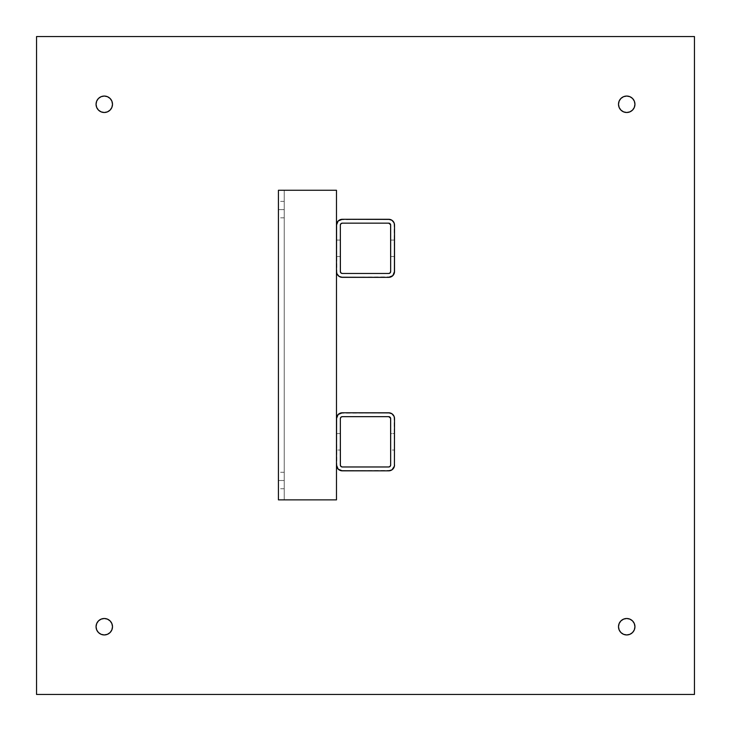 <?xml version="1.0" encoding="UTF-8"?>
<svg xmlns="http://www.w3.org/2000/svg" width="731" height="731" viewBox="0 0 731 731"><rect width="100%" height="100%" fill="white"/><g stroke="black" fill="none" stroke-linecap="round" stroke-linejoin="round"><path stroke-width="0.55" stroke-dasharray="3.65 2.74" d="M101.125 619.13L98.457 620.911L96.675 623.58L96.053 626.723L96.675 629.875L98.457 632.543L101.125 634.325L104.277 634.947A8.224 8.224 0 0 0 112.501 626.723A8.224 8.224 0 0 0 104.277 618.499A8.224 8.224 0 0 0 96.053 626.723A8.224 8.224 0 0 0 104.277 634.947L107.42 634.325L110.089 632.543L111.87 629.875M619.13 629.875L620.911 632.543L623.58 634.325L626.723 634.947A8.224 8.224 0 0 0 634.947 626.723A8.224 8.224 0 0 0 626.723 618.499A8.224 8.224 0 0 0 618.499 626.723A8.224 8.224 0 0 0 626.723 634.947L629.875 634.325L632.543 632.543L634.325 629.875L634.947 626.723L634.325 623.58L632.543 620.911L629.875 619.13M629.875 111.87L632.543 110.089L634.325 107.42L634.947 104.277L634.325 101.125L632.543 98.457L629.875 96.675L626.723 96.053A8.224 8.224 0 0 0 618.499 104.277A8.224 8.224 0 0 0 626.723 112.501A8.224 8.224 0 0 0 634.947 104.277A8.224 8.224 0 0 0 626.723 96.053L623.58 96.675L620.911 98.457L619.13 101.125M111.87 101.125L110.089 98.457L107.42 96.675L104.277 96.053A8.224 8.224 0 0 0 96.053 104.277A8.224 8.224 0 0 0 104.277 112.501A8.224 8.224 0 0 0 112.501 104.277A8.224 8.224 0 0 0 104.277 96.053L101.125 96.675L98.457 98.457L96.675 101.125L96.053 104.277L96.675 107.42L98.457 110.089L101.125 111.87M36.55 694.45L36.55 36.55L694.45 36.55L694.45 694.45L36.55 694.45L36.55 36.55L694.45 36.55L694.45 694.45L36.55 694.45M623.58 619.13L620.911 620.911L619.13 623.58M107.42 111.87L110.089 110.089L111.87 107.42M619.13 107.42L620.911 110.089L623.58 111.87M111.87 623.58L110.089 620.911L107.42 619.13M340.344 256.535L340.344 240.088L336.479 240.088L336.479 256.535L340.344 256.535L340.344 240.088L336.479 240.088L336.479 256.535L340.344 256.535L340.344 240.088L340.344 256.535L340.344 240.088L340.344 256.535L336.479 256.535L336.479 240.088L336.479 256.535L336.479 240.088L336.479 256.535L336.479 240.088L340.344 240.088L340.344 256.535L336.479 256.535L336.479 240.088L340.344 240.088L340.344 256.535M394.521 256.535L394.521 240.088L390.656 240.088L390.656 256.535L394.521 256.535L394.521 240.088L390.656 240.088L390.656 256.535L394.521 256.535L394.521 255.914L394.521 256.535L390.656 256.535L390.656 240.088L390.656 256.535L390.656 240.088L390.656 256.535L390.656 240.088L394.521 240.088L394.521 256.535L390.656 256.535L390.656 240.088L394.521 240.088L394.521 256.535M336.589 223.969L336.918 222.873M337.448 221.877L339.056 220.269M340.052 219.729L388.718 219.291L342.282 219.291A5.802 5.802 0 0 0 336.479 225.093L336.479 271.539A5.802 5.802 0 0 0 342.282 277.341L388.718 277.341A5.802 5.802 0 0 0 394.521 271.539L394.521 225.093A5.802 5.802 0 0 0 388.718 219.291M389.851 219.401L390.948 219.729M391.944 220.269L393.552 221.877M394.082 222.873L394.521 271.539M394.411 272.663L394.082 273.76M393.552 274.755L391.944 276.364M390.948 276.894L342.282 277.341M341.149 277.232L340.052 276.894M339.056 276.364L337.448 274.755M336.918 273.76L336.479 225.093M340.344 225.093L340.344 271.539A1.937 1.937 0 0 0 342.282 273.467L388.718 273.467A1.937 1.937 0 0 0 390.656 271.539L390.656 225.093A1.937 1.937 0 0 0 388.718 223.156L342.282 223.156A1.937 1.937 0 0 0 340.344 225.093L340.344 271.539M340.381 271.914L340.673 272.608M341.203 273.147L341.907 273.431M389.093 273.431L389.797 273.147M390.327 272.608L390.619 271.914M390.619 224.719L390.327 224.024M389.797 223.485L389.093 223.193M341.907 223.193L341.203 223.485M340.673 224.024L340.381 224.719M342.282 223.156L388.718 223.156M390.656 225.093L390.656 271.539M388.718 273.467L342.282 273.467M340.344 450.04L340.344 433.593L336.479 433.593L336.479 450.04L340.344 450.04L340.344 433.593L340.344 450.04L336.479 450.04L336.479 433.593L336.479 450.04L336.479 433.593L340.344 433.593L340.344 450.04M394.521 450.04L394.521 433.593L390.656 433.593L390.656 450.04L394.521 450.04L390.656 450.04L390.656 433.593L390.656 450.04L390.656 433.593L394.521 433.593L394.521 450.04M336.589 417.465L336.918 416.368M337.448 415.372L339.056 413.764M340.052 413.234L388.718 412.787L342.282 412.787A5.802 5.802 0 0 0 336.479 418.598L336.479 465.035A5.802 5.802 0 0 0 342.282 470.837L388.718 470.837A5.802 5.802 0 0 0 394.521 465.035L394.521 418.598A5.802 5.802 0 0 0 388.718 412.787M389.851 412.905L390.948 413.234M391.944 413.764L393.552 415.372M394.082 416.368L394.521 465.035M394.411 466.168L394.082 467.264M393.552 468.26L391.944 469.869M390.948 470.398L342.282 470.837M341.149 470.727L340.052 470.398M339.056 469.869L337.448 468.26M336.918 467.264L336.479 418.598M340.344 418.598L340.344 465.035A1.937 1.937 0 0 0 342.282 466.972L388.718 466.972A1.937 1.937 0 0 0 390.656 465.035L390.656 418.598A1.937 1.937 0 0 0 388.718 416.661L342.282 416.661A1.937 1.937 0 0 0 340.344 418.598L340.344 465.035M340.381 465.409L340.673 466.113M341.203 466.643L341.907 466.935M389.093 466.935L389.797 466.643M390.327 466.113L390.619 465.409M390.619 418.214L390.327 417.52M389.797 416.99L389.093 416.697M341.907 416.697L341.203 416.99M340.673 417.52L340.381 418.214M342.282 416.661L388.718 416.661M390.656 418.598L390.656 465.035M388.718 466.972L342.282 466.972M284.231 480.514L284.231 488.737L284.231 480.514L278.429 480.514L284.231 480.514L284.231 499.867L336.479 499.867L336.479 190.261L284.231 190.261L284.231 499.867L284.231 190.261L284.231 217.838L284.231 209.614L278.429 209.614L284.231 209.614L284.231 488.737L284.231 201.391L284.231 209.614L278.429 209.614L278.429 488.737L278.429 480.514L284.231 480.514L278.429 480.514L278.429 190.261L336.479 190.261L336.479 499.867L284.231 499.867L284.231 472.29L284.231 480.514L278.429 480.514L278.429 488.737L278.429 472.29L278.429 480.514L284.231 480.514M278.429 499.867L278.429 472.29L278.429 499.867L284.231 499.867L278.429 499.867M278.429 209.614L278.429 217.838L278.429 201.391L278.429 209.614L284.231 209.614L278.429 209.614L278.429 201.391L278.429 209.614L284.231 209.614L284.231 190.261L278.429 190.261L278.429 209.614M336.479 240.088L336.479 256.535L336.479 240.088M336.479 433.593L336.479 450.04L336.479 433.593M284.231 488.737L278.429 488.737M284.231 217.838L278.429 217.838M284.231 201.391L278.429 201.391M284.231 472.29L278.429 472.29"/><path stroke-width="1.1" d="M107.42 619.13L104.277 618.499A8.224 8.224 0 0 1 112.501 626.723A8.224 8.224 0 0 1 104.277 634.947A8.224 8.224 0 0 1 96.053 626.723A8.224 8.224 0 0 1 104.277 618.499L101.125 619.13L98.457 620.911L96.675 623.58L96.053 626.723L96.675 629.875L98.457 632.543L101.125 634.325L104.277 634.947L107.42 634.325L110.089 632.543L111.87 629.875L112.501 626.723L111.87 623.58L110.089 620.911L107.42 619.13L104.277 618.499L101.125 619.13M629.875 619.13L626.723 618.499A8.224 8.224 0 0 1 634.947 626.723A8.224 8.224 0 0 1 626.723 634.947A8.224 8.224 0 0 1 618.499 626.723A8.224 8.224 0 0 1 626.723 618.499L623.58 619.13L620.911 620.911L619.13 623.58L618.499 626.723L619.13 629.875L620.911 632.543L623.58 634.325L626.723 634.947L629.875 634.325L632.543 632.543L634.325 629.875L634.947 626.723L634.325 623.58L632.543 620.911L629.875 619.13L626.723 618.499L623.58 619.13M623.58 111.87L626.723 112.501A8.224 8.224 0 0 1 618.499 104.277A8.224 8.224 0 0 1 626.723 96.053L623.58 96.675L620.911 98.457L619.13 101.125L618.499 104.277L619.13 107.42L620.911 110.089L623.58 111.87L626.723 112.501L629.875 111.87L632.543 110.089L634.325 107.42L634.947 104.277L634.325 101.125L632.543 98.457L629.875 96.675L626.723 96.053A8.224 8.224 0 0 1 634.947 104.277A8.224 8.224 0 0 1 626.723 112.501L629.875 111.87M101.125 111.87L104.277 112.501A8.224 8.224 0 0 1 96.053 104.277A8.224 8.224 0 0 1 104.277 96.053L101.125 96.675L98.457 98.457L96.675 101.125L96.053 104.277L96.675 107.42L98.457 110.089L101.125 111.87L104.277 112.501L107.42 111.87L110.089 110.089L111.87 107.42L112.501 104.277L111.87 101.125L110.089 98.457L107.42 96.675L104.277 96.053A8.224 8.224 0 0 1 112.501 104.277A8.224 8.224 0 0 1 104.277 112.501L107.42 111.87M36.55 36.55L694.45 36.55L694.45 694.45L36.55 694.45L36.55 36.55L36.55 694.45L694.45 694.45L694.45 36.55L36.55 36.55M619.13 623.58L618.499 626.723L619.13 629.875M111.87 107.42L112.501 104.277L111.87 101.125M619.13 101.125L618.499 104.277L619.13 107.42M111.87 629.875L112.501 626.723L111.87 623.58M389.851 219.401L342.282 219.291A5.802 5.802 0 0 0 336.479 225.093L338.179 220.99L342.282 219.291L388.718 219.291L391.944 220.269L394.082 222.873L394.521 225.093L394.521 271.539L392.821 275.642L388.718 277.341L342.282 277.341L339.056 276.364L336.918 273.76L336.479 271.539L336.589 223.96M341.907 273.431L342.282 273.467A1.937 1.937 0 0 1 340.344 271.539L340.911 272.901L342.282 273.467L388.718 273.467L390.089 272.901L390.656 271.539L390.619 224.719L388.718 223.156L342.282 223.156L340.911 223.723L340.344 225.093L340.381 271.914M390.939 219.729L391.944 220.269M393.543 221.868L394.082 222.873M388.718 219.291A5.802 5.802 0 0 1 394.521 225.093L394.411 272.663M394.082 273.76L393.543 274.755M391.944 276.364L390.939 276.894M394.521 271.539A5.802 5.802 0 0 1 388.718 277.341L341.149 277.232M340.061 276.894L339.056 276.364M337.457 274.755L336.918 273.76M336.918 222.873L337.457 221.868M339.056 220.269L340.061 219.729M390.619 271.914L390.656 271.539A1.937 1.937 0 0 1 388.718 273.467L389.093 273.431M389.797 273.147L390.327 272.608M389.093 223.193L388.718 223.156A1.937 1.937 0 0 1 390.656 225.093L390.619 224.719M390.327 224.024L389.797 223.485M340.381 224.719L340.344 225.093A1.937 1.937 0 0 1 342.282 223.156L341.907 223.193M341.203 223.485L340.673 224.024M340.673 272.608L341.203 273.147M342.282 277.341A5.802 5.802 0 0 1 336.479 271.539L336.479 225.093M340.344 225.093L340.344 271.539M388.718 223.156L342.282 223.156M390.656 271.539L390.656 225.093M342.282 273.467L388.718 273.467M389.851 412.905L342.282 412.787A5.802 5.802 0 0 0 336.479 418.598L338.179 414.486L342.282 412.787L388.718 412.787L391.944 413.764L394.082 416.378L394.521 418.598L394.411 466.168L391.944 469.859L388.718 470.837L342.282 470.837L338.179 469.138L336.479 465.035L336.589 417.465M341.907 466.935L342.282 466.972A1.937 1.937 0 0 1 340.344 465.035L340.911 466.405L342.282 466.972L388.718 466.972L390.089 466.405L390.656 465.035L390.619 418.214L388.718 416.661L342.282 416.661L340.911 417.227L340.344 418.598L340.381 465.409M390.939 413.234L391.944 413.764M393.543 415.372L394.082 416.378M388.718 412.787A5.802 5.802 0 0 1 394.521 418.598L394.411 466.168M394.082 467.255L393.543 468.26M391.944 469.859L390.939 470.398M394.521 465.035A5.802 5.802 0 0 1 388.718 470.837L341.149 470.727M340.061 470.398L339.056 469.859M337.457 468.26L336.918 467.255M336.918 416.378L337.457 415.372M339.056 413.764L340.061 413.234M390.619 465.409L390.656 465.035A1.937 1.937 0 0 1 388.718 466.972L389.093 466.935M389.797 466.643L390.327 466.113M389.093 416.697L388.718 416.661A1.937 1.937 0 0 1 390.656 418.598L390.619 418.214M390.327 417.52L389.797 416.99M340.381 418.214L340.344 418.598A1.937 1.937 0 0 1 342.282 416.661L341.907 416.697M341.203 416.99L340.673 417.52M340.673 466.113L341.203 466.643M342.282 470.837A5.802 5.802 0 0 1 336.479 465.035L336.479 418.598M340.344 418.598L340.344 465.035M388.718 416.661L342.282 416.661M390.656 465.035L390.656 418.598M342.282 466.972L388.718 466.972M278.429 190.261L278.429 499.867L278.429 190.261L336.479 190.261L336.479 240.088L336.479 190.261L278.429 190.261M336.479 256.535L336.479 433.593L336.479 256.535M336.479 450.04L336.479 499.867L278.429 499.867L336.479 499.867L336.479 450.04"/></g></svg>
